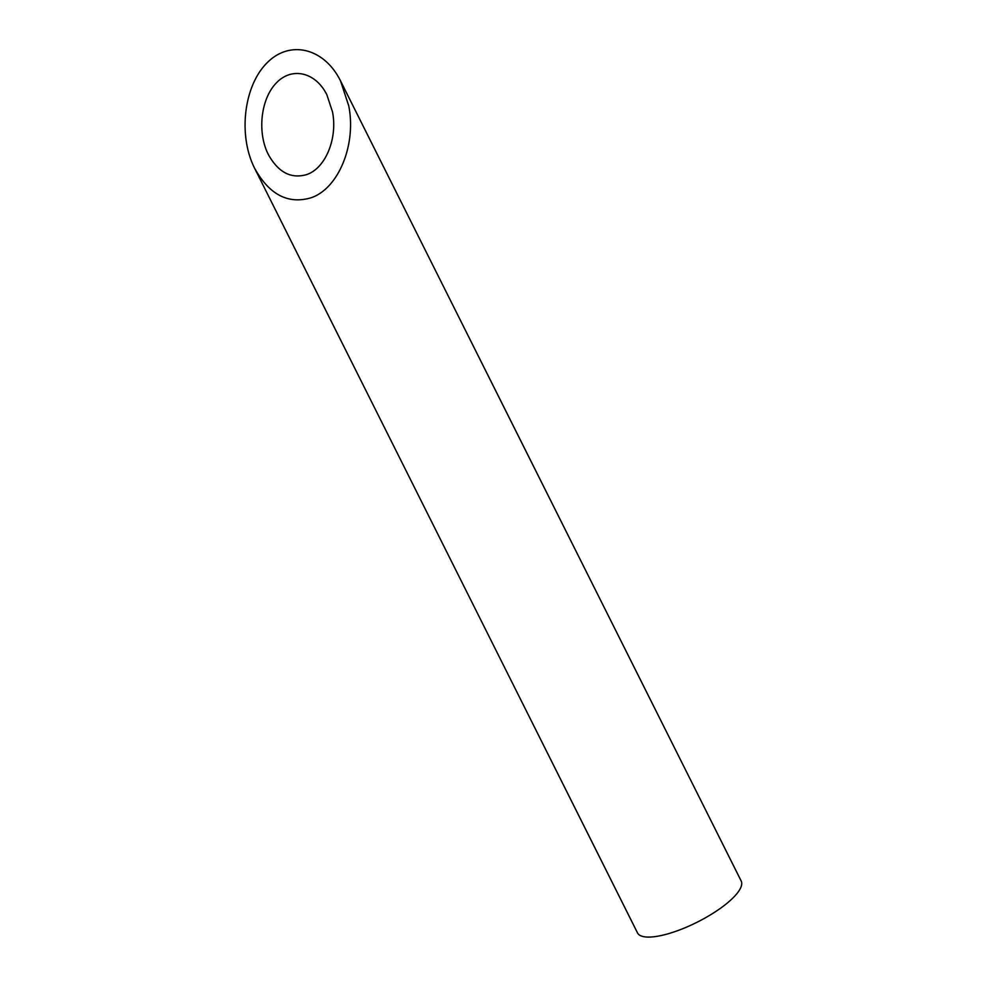 <?xml version="1.0" encoding="UTF-8"?>
<svg xmlns="http://www.w3.org/2000/svg" width="986" height="986" viewBox="0 0 986 986"><rect width="100%" height="100%" fill="white"/><g stroke="black" fill="none" stroke-linecap="round" stroke-linejoin="round"><path stroke-width="1.48" d="M306.745 174.559C325.503 168.286 337.779 138.41 332.504 111.886L326.908 94.866C315.779 72.274 292.176 66.567 276.585 82.688C260.834 98.464 256.952 132.136 268.315 154.482C278.286 172.414 291.092 179.107 306.745 174.559M340.564 80.975L741.176 880.979A57.977 17.144 153.4 0 1 740.486 888.201A57.977 17.144 153.4 0 1 687.452 926.741A57.977 17.144 153.4 0 1 637.511 932.904L254.671 168.372C269.277 194.661 288.06 204.472 310.997 197.804C338.494 188.609 356.488 144.819 348.761 105.933L340.564 80.975C324.246 47.858 289.65 39.489 266.787 63.116C243.69 86.263 238.008 135.612 254.671 168.372"/></g></svg>
